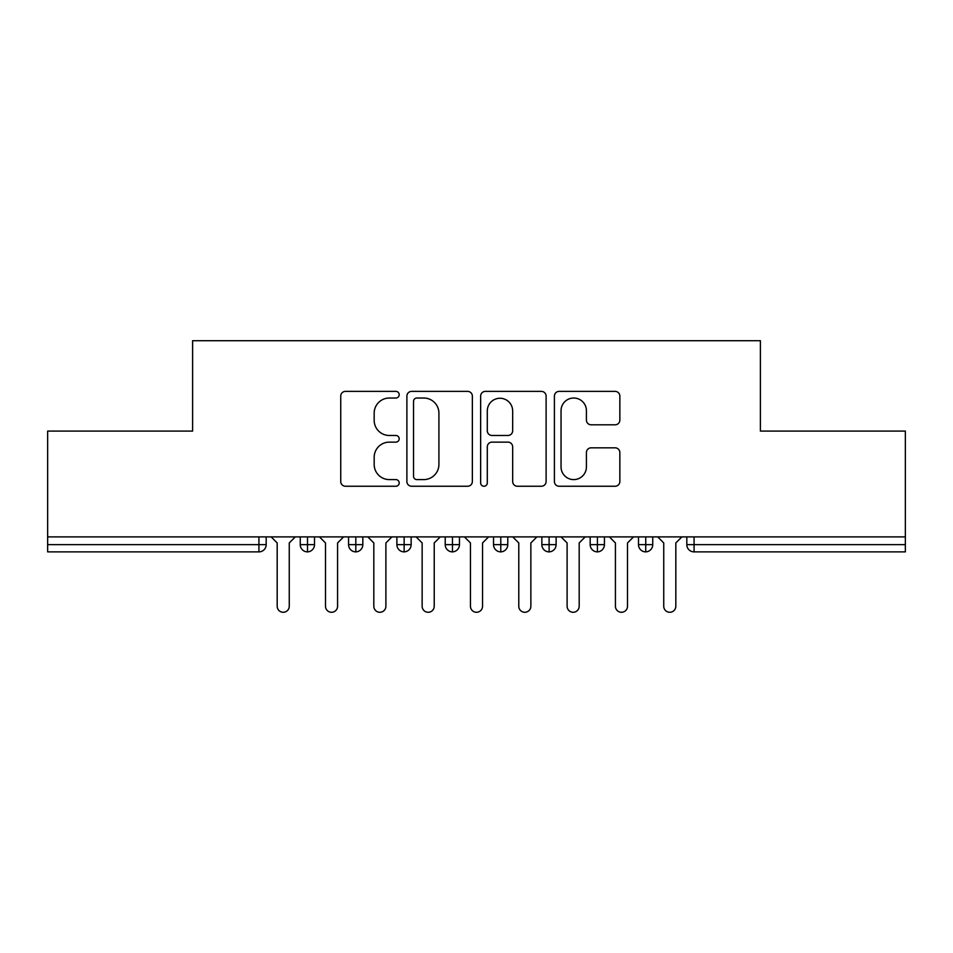 <?xml version="1.0" encoding="UTF-8"?>
<svg xmlns="http://www.w3.org/2000/svg" width="953" height="953" viewBox="0 0 953 953"><rect width="100%" height="100%" fill="white"/><g stroke="black" fill="none" stroke-linecap="round" stroke-linejoin="round"><path stroke-width="1.43" d="M399.188 394.697A3.324 3.324 0 0 0 395.864 391.373L345.474 391.373A4.741 4.741 0 0 0 340.733 396.126L340.733 481.491A4.741 4.741 0 0 0 345.474 486.244L395.864 486.244A3.324 3.324 0 0 0 399.188 482.921A3.324 3.324 0 0 0 395.864 479.597L389.348 479.597A15.177 15.177 0 0 1 374.172 464.421L374.172 457.309A15.177 15.177 0 0 1 389.348 442.132L395.864 442.132A3.324 3.324 0 0 0 399.188 438.809A3.324 3.324 0 0 0 395.864 435.485L389.348 435.485A15.177 15.177 0 0 1 374.172 420.309L374.172 413.197A15.177 15.177 0 0 1 389.348 398.02L395.864 398.02A3.324 3.324 0 0 0 399.188 394.697M615.114 424.812A4.741 4.741 0 0 0 619.855 420.07L619.855 396.126A4.741 4.741 0 0 0 615.114 391.373L559.149 391.373A4.741 4.741 0 0 0 554.408 396.126L554.408 481.491A4.741 4.741 0 0 0 559.149 486.244L615.114 486.244A4.741 4.741 0 0 0 619.855 481.491L619.855 452.568A4.741 4.741 0 0 0 615.114 447.827L591.158 447.827A4.741 4.741 0 0 0 586.417 452.568L586.417 466.91A12.687 12.687 0 0 1 573.73 479.597A12.687 12.687 0 0 1 561.043 466.91L561.043 410.707A12.687 12.687 0 0 1 573.73 398.02A12.687 12.687 0 0 1 586.417 410.707L586.417 420.07A4.741 4.741 0 0 0 591.158 424.812L615.114 424.812M47.65 536.896L905.35 536.896L905.35 431.078L760.387 431.078L760.387 340.721L192.613 340.721L192.613 431.078L47.65 431.078L47.65 544.628L258.93 544.628L258.93 536.896M472.354 396.126A4.741 4.741 0 0 0 467.601 391.373L411.636 391.373A4.741 4.741 0 0 0 406.895 396.126L406.895 481.491A4.741 4.741 0 0 0 411.636 486.244L467.601 486.244A4.741 4.741 0 0 0 472.354 481.491L472.354 396.126M485.399 391.373L541.364 391.373A4.741 4.741 0 0 1 546.105 396.126L546.105 481.491A4.741 4.741 0 0 1 541.364 486.244L517.408 486.244A4.741 4.741 0 0 1 512.666 481.491L512.666 446.874A4.741 4.741 0 0 0 507.925 442.132L492.034 442.132A4.741 4.741 0 0 0 487.293 446.874L487.293 482.921A3.324 3.324 0 0 1 483.969 486.244A3.324 3.324 0 0 1 480.646 482.921L480.646 396.126A4.741 4.741 0 0 1 485.399 391.373M266.185 536.896L266.185 544.628A7.243 7.243 0 0 1 258.93 551.882L47.65 551.882L47.65 544.628M905.35 536.896L905.35 551.882L694.07 551.882A7.243 7.243 0 0 1 686.815 544.628L686.815 536.896L686.815 544.628A7.243 7.243 0 0 0 694.07 551.882L694.07 544.628L905.35 544.628M307.497 551.882A7.243 7.243 0 0 1 300.255 544.628L300.255 536.896L300.255 544.628A7.243 7.243 0 0 0 307.497 551.882A7.243 7.243 0 0 0 314.502 544.639L314.502 536.896L314.502 544.628A7.243 7.243 0 0 1 307.497 551.882L307.497 544.628L314.502 544.628M307.497 536.896L307.497 544.628L300.255 544.628M258.93 551.882A7.243 7.243 0 0 0 266.185 544.628A7.243 7.243 0 0 1 258.93 551.882L258.93 544.628L266.185 544.628M355.814 536.896L355.814 544.628L348.572 544.628L348.572 536.896L348.572 544.628A7.243 7.243 0 0 0 355.814 551.882A7.243 7.243 0 0 0 362.819 544.639L362.819 536.896L362.819 544.628A7.243 7.243 0 0 1 355.814 551.882A7.243 7.243 0 0 1 348.572 544.628A7.243 7.243 0 0 0 355.814 551.882L355.814 544.628L362.819 544.628M404.143 536.896L404.143 544.628L396.889 544.628L396.889 536.896L396.889 544.628A7.243 7.243 0 0 0 404.143 551.882A7.243 7.243 0 0 0 411.148 544.639L411.148 536.896L411.148 544.628A7.243 7.243 0 0 1 404.143 551.882A7.243 7.243 0 0 1 396.889 544.628A7.243 7.243 0 0 0 404.143 551.882L404.143 544.628L411.148 544.628M452.461 536.896L452.461 551.882A7.243 7.243 0 0 1 445.218 544.628L445.218 536.896L445.218 544.628A7.243 7.243 0 0 0 452.461 551.882A7.243 7.243 0 0 0 459.465 544.639L459.465 536.896M500.778 536.896L500.778 551.882A7.243 7.243 0 0 1 493.535 544.628A7.243 7.243 0 0 0 500.778 551.882A7.243 7.243 0 0 1 493.535 544.628L493.535 536.896M507.782 536.896L507.782 544.628A7.243 7.243 0 0 1 500.778 551.882A7.243 7.243 0 0 0 507.782 544.639L493.535 544.628M549.107 536.896L549.107 544.628L541.852 544.628L541.852 536.896L541.852 544.628A7.243 7.243 0 0 0 549.107 551.882A7.243 7.243 0 0 0 556.111 544.639L556.111 536.896L556.111 544.628A7.243 7.243 0 0 1 549.107 551.882A7.243 7.243 0 0 1 541.852 544.628A7.243 7.243 0 0 0 549.107 551.882L549.107 544.628L556.111 544.628M597.424 551.882A7.243 7.243 0 0 1 590.181 544.628L590.181 536.896L590.181 544.628A7.243 7.243 0 0 0 597.424 551.882A7.243 7.243 0 0 0 604.428 544.639L604.428 536.896L604.428 544.628A7.243 7.243 0 0 1 597.424 551.882L597.424 544.628L604.428 544.628M645.741 536.896L645.741 544.628L638.498 544.628L638.498 536.896L638.498 544.628A7.243 7.243 0 0 0 645.741 551.882A7.243 7.243 0 0 0 652.745 544.639L652.745 536.896L652.745 544.628A7.243 7.243 0 0 1 645.741 551.882A7.243 7.243 0 0 1 638.498 544.628A7.243 7.243 0 0 0 645.741 551.882L645.741 544.628L652.745 544.628M597.424 536.896L597.424 544.628L590.181 544.628M416.854 398.02A3.324 3.324 0 0 0 413.531 401.344L413.531 476.274A3.324 3.324 0 0 0 416.854 479.597L423.74 479.597A15.177 15.177 0 0 0 438.916 464.421L438.916 413.197A15.177 15.177 0 0 0 423.74 398.02L416.854 398.02M512.666 410.946A12.687 12.687 0 0 0 499.98 398.259A12.687 12.687 0 0 0 487.293 410.946L487.293 430.744A4.741 4.741 0 0 0 492.034 435.485L507.925 435.485A4.741 4.741 0 0 0 512.666 430.744L512.666 410.946M271.14 536.896L277.18 542.936L277.18 606.239A6.04 6.04 0 0 0 283.22 612.279A6.04 6.04 0 0 0 289.259 606.239L289.259 542.936L295.299 536.896M319.458 536.896L325.497 542.936L325.497 606.239A6.04 6.04 0 0 0 331.537 612.279A6.04 6.04 0 0 0 337.576 606.239L337.576 542.936L343.616 536.896M367.775 536.896L373.814 542.936L373.814 606.239A6.04 6.04 0 0 0 379.854 612.279A6.04 6.04 0 0 0 385.894 606.239L385.894 542.936L391.933 536.896M416.104 536.896L422.143 542.936L422.143 606.239A6.04 6.04 0 0 0 428.183 612.279A6.04 6.04 0 0 0 434.223 606.239L434.223 542.936L440.262 536.896M464.421 536.896L470.46 542.936L470.46 606.239A6.04 6.04 0 0 0 476.5 612.279A6.04 6.04 0 0 0 482.54 606.239L482.54 542.936L488.579 536.896M512.738 536.896L518.777 542.936L518.777 606.239A6.04 6.04 0 0 0 524.817 612.279A6.04 6.04 0 0 0 530.857 606.239L530.857 542.936L536.896 536.896M561.067 536.896L567.106 542.936L567.106 606.239A6.04 6.04 0 0 0 573.146 612.279A6.04 6.04 0 0 0 579.186 606.239L579.186 542.936L585.225 536.896M609.384 536.896L615.424 542.936L615.424 606.239A6.04 6.04 0 0 0 621.463 612.279A6.04 6.04 0 0 0 627.503 606.239L627.503 542.936L633.542 536.896M657.701 536.896L663.741 542.936L663.741 606.239A6.04 6.04 0 0 0 669.78 612.279A6.04 6.04 0 0 0 675.82 606.239L675.82 542.936L681.86 536.896M694.07 536.896L694.07 544.628L686.815 544.628A7.243 7.243 0 0 0 694.07 551.882M445.218 544.628A7.243 7.243 0 0 0 452.461 551.882A7.243 7.243 0 0 0 459.465 544.639L445.218 544.628"/></g></svg>
